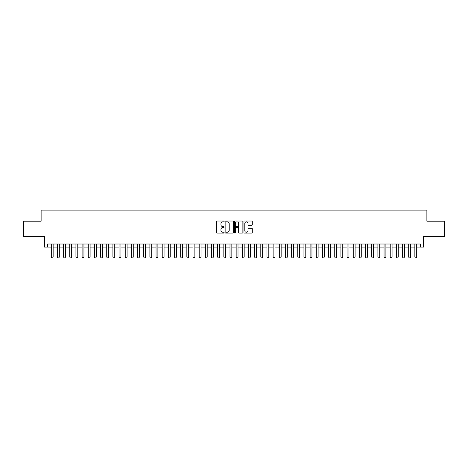 <?xml version="1.0" encoding="UTF-8"?>
<svg xmlns="http://www.w3.org/2000/svg" width="468" height="468" viewBox="0 0 468 468"><rect width="100%" height="100%" fill="white"/><g stroke="black" fill="none" stroke-linecap="round" stroke-linejoin="round"><path stroke-width="0.7" d="M224.143 221.44A0.421 0.421 0 0 0 223.716 221.019L217.292 221.019A0.603 0.603 0 0 0 216.684 221.621L216.684 232.514A0.603 0.603 0 0 0 217.292 233.117L223.716 233.117A0.421 0.421 0 0 0 224.143 232.695A0.421 0.421 0 0 0 223.716 232.268L222.885 232.268A1.936 1.936 0 0 1 220.949 230.332L220.949 229.425A1.936 1.936 0 0 1 222.885 227.489L223.716 227.489A0.421 0.421 0 0 0 224.143 227.068A0.421 0.421 0 0 0 223.716 226.647L222.885 226.647A1.936 1.936 0 0 1 220.949 224.71L220.949 223.803A1.936 1.936 0 0 1 222.885 221.867L223.716 221.867A0.421 0.421 0 0 0 224.143 221.44M251.679 225.284A0.603 0.603 0 0 0 252.281 224.675L252.281 221.621A0.603 0.603 0 0 0 251.679 221.019L244.542 221.019A0.603 0.603 0 0 0 243.933 221.621L243.933 232.514A0.603 0.603 0 0 0 244.542 233.117L251.679 233.117A0.603 0.603 0 0 0 252.281 232.514L252.281 228.823A0.603 0.603 0 0 0 251.679 228.214L248.625 228.214A0.603 0.603 0 0 0 248.017 228.823L248.017 230.654A1.62 1.62 0 0 1 246.402 232.268A1.62 1.62 0 0 1 244.782 230.654L244.782 223.482A1.62 1.62 0 0 1 246.402 221.867A1.62 1.62 0 0 1 248.017 223.482L248.017 224.675A0.603 0.603 0 0 0 248.625 225.284L251.679 225.284M47.59 247.092L47.59 244.015L420.41 244.015L420.41 247.092L423.493 247.092L423.493 236.621L444.6 236.621L444.6 221.212L426.88 221.212L426.88 210.12L41.12 210.12L41.12 221.212L23.4 221.212L23.4 236.621L44.507 236.621L44.507 247.092L51.287 247.092M233.474 221.621A0.603 0.603 0 0 0 232.865 221.019L225.728 221.019A0.603 0.603 0 0 0 225.126 221.621L225.126 232.514A0.603 0.603 0 0 0 225.728 233.117L232.865 233.117A0.603 0.603 0 0 0 233.474 232.514L233.474 221.621M235.135 221.019L242.272 221.019A0.603 0.603 0 0 1 242.874 221.621L242.874 232.514A0.603 0.603 0 0 1 242.272 233.117L239.218 233.117A0.603 0.603 0 0 1 238.61 232.514L238.61 228.097A0.603 0.603 0 0 0 238.007 227.489L235.983 227.489A0.603 0.603 0 0 0 235.375 228.097L235.375 232.695A0.421 0.421 0 0 1 234.954 233.117A0.421 0.421 0 0 1 234.526 232.695L234.526 221.621A0.603 0.603 0 0 1 235.135 221.019M53.136 247.092L57.447 247.092M59.296 247.092L63.607 247.092M65.456 247.092L69.773 247.092M71.622 247.092L75.933 247.092M77.782 247.092L82.099 247.092M83.947 247.092L88.259 247.092M90.108 247.092L94.419 247.092M96.268 247.092L100.585 247.092M102.433 247.092L106.745 247.092M108.594 247.092L112.911 247.092M114.759 247.092L119.071 247.092M120.919 247.092L125.231 247.092M127.08 247.092L131.397 247.092M133.245 247.092L137.557 247.092M139.405 247.092L143.723 247.092M145.571 247.092L149.883 247.092M151.731 247.092L156.043 247.092M157.891 247.092L162.209 247.092M164.057 247.092L168.369 247.092M170.217 247.092L174.535 247.092M176.383 247.092L180.695 247.092M182.543 247.092L186.855 247.092M188.703 247.092L193.021 247.092M194.869 247.092L199.181 247.092M201.029 247.092L205.347 247.092M207.195 247.092L211.507 247.092M213.355 247.092L217.667 247.092M219.521 247.092L223.833 247.092M225.681 247.092L229.993 247.092M231.841 247.092L236.159 247.092M238.007 247.092L242.319 247.092M244.167 247.092L248.479 247.092M250.333 247.092L254.645 247.092M256.493 247.092L260.805 247.092M262.653 247.092L266.971 247.092M268.819 247.092L273.131 247.092M274.979 247.092L279.297 247.092M281.145 247.092L285.457 247.092M287.305 247.092L291.617 247.092M293.465 247.092L297.783 247.092M299.631 247.092L303.943 247.092M305.791 247.092L310.108 247.092M311.957 247.092L316.269 247.092M318.117 247.092L322.429 247.092M324.277 247.092L328.594 247.092M330.443 247.092L334.755 247.092M336.603 247.092L340.92 247.092M342.769 247.092L347.08 247.092M348.929 247.092L353.241 247.092M355.089 247.092L359.406 247.092M361.255 247.092L365.566 247.092M367.415 247.092L371.732 247.092M373.581 247.092L377.892 247.092M379.741 247.092L384.052 247.092M385.901 247.092L390.218 247.092M392.067 247.092L396.378 247.092M398.227 247.092L402.544 247.092M404.393 247.092L408.704 247.092M410.553 247.092L414.864 247.092M416.713 247.092L420.41 247.092M226.395 221.867A0.421 0.421 0 0 0 225.968 222.288L225.968 231.847A0.421 0.421 0 0 0 226.395 232.268L227.272 232.268A1.936 1.936 0 0 0 229.209 230.332L229.209 223.803A1.936 1.936 0 0 0 227.272 221.867L226.395 221.867M238.61 223.511A1.62 1.62 0 0 0 236.995 221.896A1.62 1.62 0 0 0 235.375 223.511L235.375 226.038A0.603 0.603 0 0 0 235.983 226.647L238.007 226.647A0.603 0.603 0 0 0 238.61 226.038L238.61 223.511M53.136 244.015L53.136 257.078L52.673 257.88L51.749 257.88L51.287 257.078L51.287 244.015M51.287 257.078L53.136 257.078M59.296 244.015L59.296 257.078L58.833 257.88L57.909 257.88L57.447 257.078L57.447 244.015M57.447 257.078L59.296 257.078M65.456 244.015L65.456 257.078L64.993 257.88L64.069 257.88L63.607 257.078L63.607 244.015M63.607 257.078L65.456 257.078M71.622 244.015L71.622 257.078L71.159 257.88L70.235 257.88L69.773 257.078L69.773 244.015M69.773 257.078L71.622 257.078M77.782 244.015L77.782 257.078L77.319 257.88L76.395 257.88L75.933 257.078L75.933 244.015M75.933 257.078L77.782 257.078M83.947 244.015L83.947 257.078L83.485 257.88L82.561 257.88L82.099 257.078L82.099 244.015M82.099 257.078L83.947 257.078M90.108 244.015L90.108 257.078L89.645 257.88L88.721 257.88L88.259 257.078L88.259 244.015M88.259 257.078L90.108 257.078M96.268 244.015L96.268 257.078L95.805 257.88L94.881 257.88L94.419 257.078L94.419 244.015M94.419 257.078L96.268 257.078M102.433 244.015L102.433 257.078L101.971 257.88L101.047 257.88L100.585 257.078L100.585 244.015M100.585 257.078L102.433 257.078M108.594 244.015L108.594 257.078L108.131 257.88L107.207 257.88L106.745 257.078L106.745 244.015M106.745 257.078L108.594 257.078M114.759 244.015L114.759 257.078L114.297 257.88L113.373 257.88L112.911 257.078L112.911 244.015M112.911 257.078L114.759 257.078M120.919 244.015L120.919 257.078L120.457 257.88L119.533 257.88L119.071 257.078L119.071 244.015M119.071 257.078L120.919 257.078M127.08 244.015L127.08 257.078L126.617 257.88L125.693 257.88L125.231 257.078L125.231 244.015M125.231 257.078L127.08 257.078M133.245 244.015L133.245 257.078L132.783 257.88L131.859 257.88L131.397 257.078L131.397 244.015M131.397 257.078L133.245 257.078M139.405 244.015L139.405 257.078L138.943 257.88L138.019 257.88L137.557 257.078L137.557 244.015M137.557 257.078L139.405 257.078M145.571 244.015L145.571 257.078L145.109 257.88L144.185 257.88L143.723 257.078L143.723 244.015M143.723 257.078L145.571 257.078M151.731 244.015L151.731 257.078L151.269 257.88L150.345 257.88L149.883 257.078L149.883 244.015M149.883 257.078L151.731 257.078M157.891 244.015L157.891 257.078L157.429 257.88L156.505 257.88L156.043 257.078L156.043 244.015M156.043 257.078L157.891 257.078M164.057 244.015L164.057 257.078L163.595 257.88L162.671 257.88L162.209 257.078L162.209 244.015M162.209 257.078L164.057 257.078M170.217 244.015L170.217 257.078L169.755 257.88L168.831 257.88L168.369 257.078L168.369 244.015M168.369 257.078L170.217 257.078M176.383 244.015L176.383 257.078L175.921 257.88L174.997 257.88L174.535 257.078L174.535 244.015M174.535 257.078L176.383 257.078M182.543 244.015L182.543 257.078L182.081 257.88L181.157 257.88L180.695 257.078L180.695 244.015M180.695 257.078L182.543 257.078M188.703 244.015L188.703 257.078L188.241 257.88L187.317 257.88L186.855 257.078L186.855 244.015M186.855 257.078L188.703 257.078M194.869 244.015L194.869 257.078L194.407 257.88L193.483 257.88L193.021 257.078L193.021 244.015M193.021 257.078L194.869 257.078M201.029 244.015L201.029 257.078L200.567 257.88L199.643 257.88L199.181 257.078L199.181 244.015M199.181 257.078L201.029 257.078M207.195 244.015L207.195 257.078L206.733 257.88L205.809 257.88L205.347 257.078L205.347 244.015M205.347 257.078L207.195 257.078M213.355 244.015L213.355 257.078L212.893 257.88L211.969 257.88L211.507 257.078L211.507 244.015M211.507 257.078L213.355 257.078M219.521 244.015L219.521 257.078L219.059 257.88L218.129 257.88L217.667 257.078L217.667 244.015M217.667 257.078L219.521 257.078M225.681 244.015L225.681 257.078L225.219 257.88L224.295 257.88L223.833 257.078L223.833 244.015M223.833 257.078L225.681 257.078M231.841 244.015L231.841 257.078L231.379 257.88L230.455 257.88L229.993 257.078L229.993 244.015M229.993 257.078L231.841 257.078M238.007 244.015L238.007 257.078L237.545 257.88L236.621 257.88L236.159 257.078L236.159 244.015M236.159 257.078L238.007 257.078M244.167 244.015L244.167 257.078L243.705 257.88L242.781 257.88L242.319 257.078L242.319 244.015M242.319 257.078L244.167 257.078M250.333 244.015L250.333 257.078L249.871 257.88L248.941 257.88L248.479 257.078L248.479 244.015M248.479 257.078L250.333 257.078M256.493 244.015L256.493 257.078L256.031 257.88L255.107 257.88L254.645 257.078L254.645 244.015M254.645 257.078L256.493 257.078M262.653 244.015L262.653 257.078L262.191 257.88L261.267 257.88L260.805 257.078L260.805 244.015M260.805 257.078L262.653 257.078M268.819 244.015L268.819 257.078L268.357 257.88L267.433 257.88L266.971 257.078L266.971 244.015M266.971 257.078L268.819 257.078M274.979 244.015L274.979 257.078L274.517 257.88L273.593 257.88L273.131 257.078L273.131 244.015M273.131 257.078L274.979 257.078M281.145 244.015L281.145 257.078L280.683 257.88L279.759 257.88L279.297 257.078L279.297 244.015M279.297 257.078L281.145 257.078M287.305 244.015L287.305 257.078L286.843 257.88L285.919 257.88L285.457 257.078L285.457 244.015M285.457 257.078L287.305 257.078M293.465 244.015L293.465 257.078L293.003 257.88L292.079 257.88L291.617 257.078L291.617 244.015M291.617 257.078L293.465 257.078M299.631 244.015L299.631 257.078L299.169 257.88L298.245 257.88L297.783 257.078L297.783 244.015M297.783 257.078L299.631 257.078M305.791 244.015L305.791 257.078L305.329 257.88L304.405 257.88L303.943 257.078L303.943 244.015M303.943 257.078L305.791 257.078M311.957 244.015L311.957 257.078L311.495 257.88L310.571 257.88L310.108 257.078L310.108 244.015M310.108 257.078L311.957 257.078M318.117 244.015L318.117 257.078L317.655 257.88L316.731 257.88L316.269 257.078L316.269 244.015M316.269 257.078L318.117 257.078M324.277 244.015L324.277 257.078L323.815 257.88L322.891 257.88L322.429 257.078L322.429 244.015M322.429 257.078L324.277 257.078M330.443 244.015L330.443 257.078L329.981 257.88L329.057 257.88L328.594 257.078L328.594 244.015M328.594 257.078L330.443 257.078M336.603 244.015L336.603 257.078L336.141 257.88L335.217 257.88L334.755 257.078L334.755 244.015M334.755 257.078L336.603 257.078M342.769 244.015L342.769 257.078L342.307 257.88L341.383 257.88L340.92 257.078L340.92 244.015M340.92 257.078L342.769 257.078M348.929 244.015L348.929 257.078L348.467 257.88L347.543 257.88L347.08 257.078L347.08 244.015M347.08 257.078L348.929 257.078M355.089 244.015L355.089 257.078L354.627 257.88L353.703 257.88L353.241 257.078L353.241 244.015M353.241 257.078L355.089 257.078M361.255 244.015L361.255 257.078L360.793 257.88L359.869 257.88L359.406 257.078L359.406 244.015M359.406 257.078L361.255 257.078M367.415 244.015L367.415 257.078L366.953 257.88L366.029 257.88L365.566 257.078L365.566 244.015M365.566 257.078L367.415 257.078M373.581 244.015L373.581 257.078L373.119 257.88L372.195 257.88L371.732 257.078L371.732 244.015M371.732 257.078L373.581 257.078M379.741 244.015L379.741 257.078L379.279 257.88L378.355 257.88L377.892 257.078L377.892 244.015M377.892 257.078L379.741 257.078M385.901 244.015L385.901 257.078L385.439 257.88L384.515 257.88L384.052 257.078L384.052 244.015M384.052 257.078L385.901 257.078M392.067 244.015L392.067 257.078L391.605 257.88L390.681 257.88L390.218 257.078L390.218 244.015M390.218 257.078L392.067 257.078M398.227 244.015L398.227 257.078L397.765 257.88L396.841 257.88L396.378 257.078L396.378 244.015M396.378 257.078L398.227 257.078M404.393 244.015L404.393 257.078L403.931 257.88L403.006 257.88L402.544 257.078L402.544 244.015M402.544 257.078L404.393 257.078M410.553 244.015L410.553 257.078L410.091 257.88L409.167 257.88L408.704 257.078L408.704 244.015M408.704 257.078L410.553 257.078M416.713 244.015L416.713 257.078L416.251 257.88L415.327 257.88L414.864 257.078L414.864 244.015M414.864 257.078L416.713 257.078"/></g></svg>
